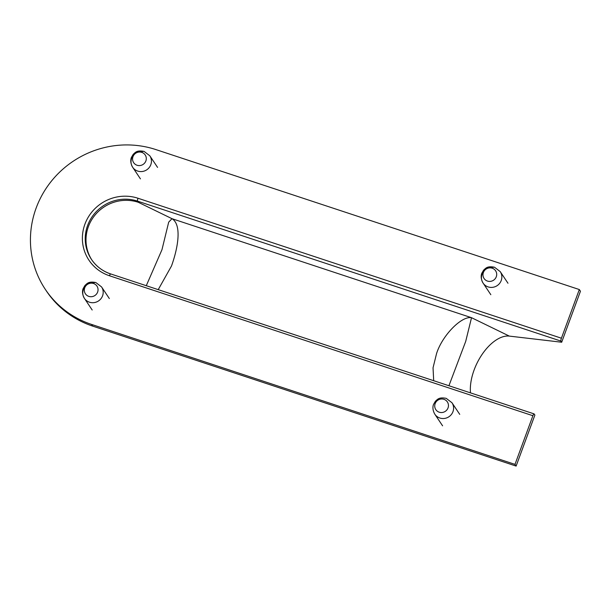<?xml version="1.0" encoding="UTF-8"?>
<svg xmlns="http://www.w3.org/2000/svg" width="611" height="611" viewBox="0 0 611 611"><rect width="100%" height="100%" fill="white"/><g stroke="black" fill="none" stroke-linecap="round" stroke-linejoin="round"><path stroke-width="0.92" d="M146.281 285.704L161.976 249.693L168.697 222.137L172.004 218.692C181.612 224.52 178.565 246.248 171.508 265.976L158.218 289.645M433.695 380.706L433.039 367.799L436.552 353.586C442.219 335.538 461.45 315.803 471.524 317.697L465.689 341.442L448.925 385.74M514.989 464.383L516.119 466.078L534.885 415.083L534.113 413.93A2.513 0.519 108.3 0 0 534.045 413.876A2.513 0.519 108.3 0 0 532.899 415.724L514.989 464.383L91.581 324.433A94.3 91.085 146.3 0 1 45.344 289.4A94.3 91.085 146.3 0 1 50.881 181.811A94.3 91.085 146.3 0 1 155.912 149.596L579.32 289.545L561.417 338.211A2.513 0.519 108.3 0 0 560.921 341.083L561.685 342.229L509.33 336.103A39.295 21.095 -64 0 0 482.224 354.227A39.295 21.095 -64 0 0 470.485 392.865M579.32 289.545L580.45 291.241L561.685 342.229M516.119 466.078L92.712 326.121A94.3 91.085 146.3 0 1 46.474 291.096L45.344 289.4M509.33 336.103L471.524 317.697L172.004 218.692L138.277 202.279A39.295 37.951 -33.7 0 0 94.743 215.423A39.295 37.951 -33.7 0 0 91.833 259.95M91.581 324.433L92.712 326.121M560.921 341.083L137.513 201.126A39.295 37.951 -33.7 0 0 93.75 214.553A39.295 37.951 -33.7 0 0 91.444 259.385A39.295 37.951 -33.7 0 0 110.553 273.927M532.899 415.724L109.491 275.767A41.808 40.379 146.3 0 1 84.914 224.176A41.808 40.379 146.3 0 1 138.01 198.254A2.513 0.519 -71.7 0 0 137.513 201.126L138.277 202.279M138.01 198.254L561.417 338.211M110.706 273.98A2.513 0.519 108.3 0 0 110.637 273.919A2.513 0.519 108.3 0 0 109.491 275.767M487.471 281.075A6.942 6.706 146.3 0 1 483.393 272.506A6.942 6.706 146.3 0 1 492.206 268.206A6.942 6.706 146.3 0 1 496.285 276.768A6.942 6.706 146.3 0 1 487.471 281.075M490.832 294.693L483.072 283.069C480.086 277.921 481.437 274.003 481.835 273.201L483.629 270.131C485.867 268.183 487.188 265.838 494.475 267.221L500.218 271.612A10.311 9.959 146.3 0 1 488.128 286.903A10.311 9.959 146.3 0 1 493.352 267.366M137.063 165.253A6.942 6.706 146.3 0 1 132.984 156.683A6.942 6.706 146.3 0 1 141.798 152.376A6.942 6.706 146.3 0 1 145.876 160.945A6.942 6.706 146.3 0 1 137.063 165.253M140.431 178.863L132.663 167.246C129.677 162.098 131.029 158.18 131.426 157.378L133.229 154.308C135.466 152.36 136.78 150.016 144.074 151.398L149.81 155.79A10.311 9.959 146.3 0 1 137.719 171.08A10.311 9.959 146.3 0 1 142.943 151.543M88.816 296.381A6.942 6.706 146.3 0 1 84.738 287.812A6.942 6.706 146.3 0 1 93.552 283.512A6.942 6.706 146.3 0 1 97.63 292.073A6.942 6.706 146.3 0 1 88.816 296.381M92.185 309.998L84.417 298.374C81.431 293.227 82.783 289.309 83.18 288.507L84.982 285.436C87.22 283.489 88.534 281.144 95.828 282.526L101.563 286.918A10.311 9.959 146.3 0 1 89.473 302.208A10.311 9.959 146.3 0 1 94.697 282.672M439.225 412.204A6.942 6.706 146.3 0 1 435.147 403.634A6.942 6.706 146.3 0 1 443.96 399.334A6.942 6.706 146.3 0 1 448.039 407.896A6.942 6.706 146.3 0 1 439.225 412.204M439.882 418.031A10.311 9.959 146.3 0 1 434.826 414.205C431.84 409.057 433.191 405.131 433.589 404.329L435.383 401.259C437.629 399.311 438.942 396.967 446.229 398.349L451.972 402.748A10.311 9.959 146.3 0 1 439.882 418.031M534.045 413.876L110.637 273.919C102.572 271.177 96.171 266.327 91.444 259.385M500.218 271.612L507.978 283.237M149.81 155.79L157.577 167.406M101.563 286.918L109.331 298.542M434.826 414.205L442.585 425.821M451.972 402.748L459.732 414.365"/></g></svg>
